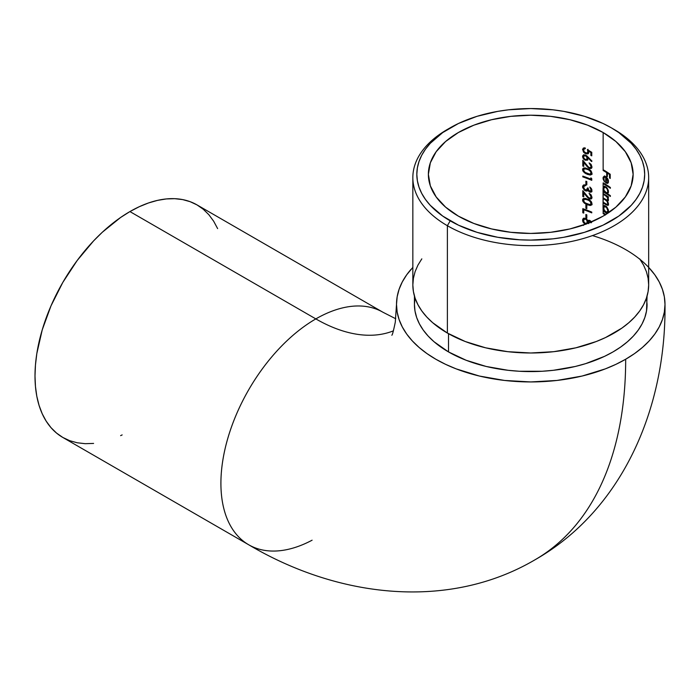 <?xml version="1.0" encoding="UTF-8"?>
<svg xmlns="http://www.w3.org/2000/svg" width="700" height="700" viewBox="0 0 700 700"><rect width="100%" height="100%" fill="white"/><g stroke="black" fill="none" stroke-linecap="round" stroke-linejoin="round"><path stroke-width="1.05" d="M393.435 330.829A169.697 97.974 60 0 1 315.831 318.902A134.242 77.507 120 0 0 231.735 426.248A134.242 77.507 120 0 0 237.834 536.016M648.664 267.382L654.78 274.767L659.216 281.934L662.419 289.31L664.352 296.835L665 304.43L664.352 312.025L662.419 319.55L659.216 326.926L654.78 334.092L649.145 340.961L642.372 347.489L634.524 353.596L625.678 359.231A438.191 252.989 60 0 1 534.931 559.834A438.191 252.989 -120 0 0 625.678 359.231A134.242 77.507 180 0 1 478.879 375.918A134.242 77.507 180 0 1 396.515 303.8A134.242 77.507 180 0 1 411.04 269.351M603.059 188.562L603.05 207.699L603.706 206.561L603.733 208.442L603.706 206.561L604.38 205.572M603.706 208.329L604.091 205.817M603.059 207.874L603.146 211.102L603.706 210.77A103.171 59.57 0 0 1 607.784 213.264A103.171 59.57 0 0 0 603.706 210.77L603.146 211.102L603.146 213.64A102.375 59.106 180 0 1 605.089 214.786L605.447 215.014M608.247 212.564L607.451 212.966L608.23 212.371L608.466 210.77L606.865 206.99L604.538 205.669L603.146 206.885L603.146 202.939A102.375 59.106 180 0 1 606.034 204.671L607.705 205.362L608.44 204.549L607.25 201.014L608.457 200.148L607.504 197.006A102.375 59.106 180 0 1 608.387 197.593L608.387 196.822A102.375 59.106 0 0 0 603.146 193.559L603.146 191.791A102.375 59.106 180 0 1 610.383 196.438L610.383 195.668A102.375 59.106 0 0 0 607.407 193.629L608.457 192.159L607.722 188.974L604.949 186.401L603.531 186.83L603.05 188.396L604.38 186.261M606.567 206.649L604.651 206.588L606.62 207.559L607.854 210.7L608.414 210.123M608.423 210.376L608.282 211.251L607.18 211.925L608.099 211.575L608.423 210.376L606.611 212.249L604.31 210.271L603.715 208.119L604.336 206.701L606.506 206.605M606.567 187.346L605.824 187.548L607.285 189.236L607.854 191.389L607.714 192.273L606.611 192.938L604.056 190.418L603.61 188.072L604.091 186.506M603.706 191.468L603.146 191.791L603.706 191.468A103.171 59.57 0 0 1 610.383 195.711A103.171 59.57 0 0 0 603.706 191.468M608.423 191.065L607.854 191.389L608.423 191.065L608.282 191.949L607.18 192.614L608.099 192.264L608.414 190.811M605.22 186.952L604.651 187.276L606.392 187.224L605.22 186.952M603.916 179.524L604.091 176.225M603.059 178.308L604.538 181.912L603.75 177.984L604.293 177.117L605.684 177.31L605.684 182.936L608.046 183.067L606.244 182.612L606.244 176.986L605.491 176.689L604.59 177.013L605.684 177.31L605.684 182.936L607.477 183.4L608.414 182.219L608.247 179.996L606.725 177.371L604.161 176.225L603.05 178.133L604.73 175.901M605.859 176.794L605.15 176.689M608.265 181.711L607.521 182.341L608.414 180.6M421.82 258.86L417.918 265.151L415.109 271.635L413.411 278.241L412.842 284.918L413.411 291.585L415.109 298.191L417.918 304.675L421.82 310.966L426.764 317.004L432.714 322.735L447.379 333.051L447.379 225.715L450.196 220.841A113.925 65.774 180 0 1 450.196 127.82A113.925 65.774 180 0 1 611.319 127.82L603.032 123.48L584.456 116.314L563.824 111.379L552.983 109.812L530.758 108.553L508.532 109.812L497.683 111.379L477.05 116.314L458.483 123.48L442.689 132.597L430.281 143.316L425.495 149.153L421.733 155.234L419.011 161.499L417.375 167.877L416.824 174.326L417.375 180.775L419.011 187.162L421.733 193.419L425.495 199.5L430.281 205.336L442.689 216.055L458.483 225.172L477.05 232.339L497.683 237.274L519.584 239.785L530.758 240.1L552.983 238.84L563.824 237.274L584.456 232.339L603.032 225.172L618.826 216.055L631.234 205.336L636.011 199.5L639.782 193.419L642.495 187.162L644.131 180.775L644.683 174.326L644.131 167.877L642.495 161.499L639.782 155.234L636.011 149.153L631.234 143.316L618.826 132.597L611.319 127.82A113.925 65.774 180 0 1 611.31 220.841A113.925 65.774 180 0 1 450.196 220.841L447.379 225.715A117.915 68.075 0 0 0 614.128 225.715A117.915 68.075 0 0 0 614.136 129.447A117.915 68.075 0 0 0 614.128 129.439A117.915 68.075 180 0 1 648.664 177.581A117.915 68.075 180 0 1 575.881 240.476A117.915 68.075 180 0 1 447.379 225.715L447.379 333.051A117.915 68.075 0 0 0 575.881 347.812A117.915 68.075 0 0 0 648.664 284.918L648.104 278.241L646.398 271.635L643.589 265.151L639.695 258.86M414.995 297.85L414.435 304.43L414.995 311.01L416.666 317.529L419.44 323.925L423.29 330.129L428.172 336.088L434.035 341.74L448.508 351.916L448.508 333.69L448.508 351.916A116.322 67.156 0 0 0 575.269 366.476A116.322 67.156 0 0 0 647.071 304.43L646.511 297.85M93.599 443.424L85.181 443.686L77.184 442.767L69.703 440.685L62.799 437.447L56.551 433.081L50.995 427.648L46.209 421.19L42.227 413.761L39.086 405.449L36.82 396.322L35.455 386.47L35 375.988L35.455 364.98L36.82 353.553L42.227 329.866L50.995 305.856L62.799 282.433L77.184 260.496L93.599 240.888L102.366 232.199L120.619 217.472L129.929 211.575L139.23 206.727L148.444 202.982L157.482 200.384L166.25 198.94L174.676 198.678L182.665 199.596L190.146 201.688L197.05 204.925A134.242 77.507 120 0 0 129.929 211.575A134.242 77.507 120 0 0 42.227 329.875A134.242 77.507 120 0 0 62.808 437.447L248.71 544.775A134.242 77.507 -60 0 1 228.13 437.203A134.242 77.507 -60 0 1 315.831 318.902L129.929 211.575L315.831 318.902A169.697 97.974 -120 0 0 380.975 334.32M312.104 540.199A134.242 77.507 -60 0 1 248.71 544.775C339.439 598.474 449.181 610.129 534.931 559.834C621.407 510.685 666.146 409.78 665 304.43M458.36 216.125A102.375 59.106 180 0 1 428.374 174.326A102.375 59.106 180 0 1 491.575 119.718A102.375 59.106 180 0 1 603.146 132.536L603.146 170.494A102.375 59.106 180 0 1 606.69 172.646L606.69 176.067A102.375 59.106 180 0 1 607.407 176.531L607.407 173.11A102.375 59.106 180 0 1 609.525 174.536L609.525 177.957A102.375 59.106 180 0 1 610.216 178.439L610.216 174.248A102.375 59.106 0 0 0 603.146 169.724L603.146 132.536A102.375 59.106 180 0 1 633.133 174.326A102.375 59.106 180 0 1 569.931 228.935A102.375 59.106 180 0 1 458.36 216.125L445.629 207.165L436.17 196.945L430.342 185.859L428.374 174.326L430.342 162.794L436.17 151.707L445.629 141.487L458.36 132.536L473.874 125.178L491.575 119.718L510.781 116.357L530.758 115.22L550.725 116.357L569.931 119.718L587.633 125.178L603.146 132.536L615.878 141.487L625.336 151.707L631.164 162.794L633.133 174.326L631.164 185.859L625.336 196.945L615.878 207.165L603.146 216.125L587.633 223.475L569.931 228.935L550.725 232.295L530.758 233.432L510.781 232.295L491.575 228.935L473.874 223.475L458.36 216.125M603.146 183.627L603.146 187.574L603.146 183.627A102.375 59.106 180 0 1 610.383 188.274L610.383 187.504A102.375 59.106 0 0 0 603.146 182.857L603.146 183.627L603.706 183.304L603.146 183.627A102.375 59.106 180 0 1 610.383 188.274L610.383 187.504A102.375 59.106 0 0 0 603.146 182.857L603.146 183.627M591.64 222.39L589.995 220.535L588.656 220.343L587.895 220.938L586.215 218.715L583.712 218.251L582.733 219.17L582.794 221.559L584.019 223.282L585.891 224.306M587.221 196.166L582.803 190.689L582.803 196.534A102.375 59.106 180 0 1 583.756 196.866L583.756 192.859L587.676 197.627L589.925 199.045L591.264 198.888L591.946 197.838L590.852 194.617L589.094 193.349L590.966 196.105L590.984 197.584L590.345 198.161L588.936 197.881L587.221 196.166M588.315 188.877L588.298 188.51A102.375 59.106 0 0 0 587.387 188.151L586.67 190.041L584.666 189.604L583.546 186.821L584.15 185.85L585.296 185.719L585.296 184.949L583.327 185.168L582.61 187.442L584.386 190.234L586.407 191.074L587.921 190.33L589.207 191.782L590.642 192.22L591.946 190.934L591.351 188.519L589.767 186.996L591.08 189.814L590.327 191.371L589.059 190.785L588.315 188.877M585.883 184.494A102.375 59.106 180 0 1 586.81 184.844L586.81 181.536A102.375 59.106 0 0 0 585.883 181.186L585.883 184.494L586.46 184.161L586.46 181.405L586.46 184.161L585.883 184.494A102.375 59.106 180 0 1 586.81 184.844L586.81 181.536A102.375 59.106 0 0 0 585.883 181.186L585.883 184.494M590.879 179.183A102.375 59.106 0 0 0 582.803 176.12L582.803 176.899A102.375 59.106 180 0 1 591.762 180.329L591.762 178.736L590.879 177.861L590.879 179.183L591.456 178.85L590.879 179.183A102.375 59.106 0 0 0 582.803 176.12L582.803 176.899L583.389 176.558L582.803 176.899A102.375 59.106 180 0 1 591.762 180.329L591.762 178.736L590.879 177.861L590.879 179.183M591.972 173.451L591.019 170.861L588.91 169.199L585.043 167.877L582.689 168.936L583.048 171.273L585.812 173.67L590.048 175.026L591.544 174.519L591.972 173.451M587.834 151.471L587.562 152.775L586.653 153.204L584.211 151.821L583.555 149.695L584.229 148.776L585.183 148.715L585.183 147.945L584.185 147.849L582.61 149.17L583.511 152.154L585.821 153.799L587.904 153.86L588.709 152.749L588.586 151.139L590.879 152.539L590.879 155.461A102.375 59.106 180 0 1 591.762 155.838L591.762 152.303L587.387 149.643L587.834 151.471M582.575 156.327L583.389 158.795L584.85 160.029L587.3 160.248L587.983 157.798L591.517 161.508L591.981 161.114L585.742 155.12L583.398 154.998L582.575 156.327M587.221 165.716L582.803 160.239L582.803 166.084A102.375 59.106 180 0 1 583.756 166.416L583.756 162.409L587.676 167.178L589.925 168.586L591.264 168.438L591.946 167.388L590.852 164.168L589.094 162.89L590.966 165.655L590.984 167.134L590.345 167.711L588.936 167.431L587.221 165.716M591.972 203.901L591.019 201.311L588.91 199.649L585.043 198.327L582.689 199.386L583.048 201.722L585.812 204.12L590.048 205.476L591.544 204.969L591.972 203.901M585.883 208.329A102.375 59.106 180 0 1 586.81 208.679L586.81 205.362A102.375 59.106 0 0 0 585.883 205.021L585.883 208.329L586.46 207.996L586.46 205.231L586.46 207.996L585.883 208.329A102.375 59.106 180 0 1 586.81 208.679L586.81 205.362A102.375 59.106 0 0 0 585.883 205.021L585.883 208.329M582.803 212.756A102.375 59.106 180 0 1 583.756 213.08L583.756 209.773A102.375 59.106 180 0 1 591.762 212.879L591.762 212.1A102.375 59.106 0 0 0 582.803 208.67L582.803 212.756L583.389 212.415L583.389 208.871L583.389 212.415L582.803 212.756A102.375 59.106 180 0 1 583.756 213.08L583.756 209.773L584.343 209.44L583.756 209.773A102.375 59.106 180 0 1 591.762 212.879L591.762 212.1A102.375 59.106 0 0 0 582.803 208.67L582.803 212.756M585.883 217.814A102.375 59.106 180 0 1 586.81 218.164L586.81 214.856A102.375 59.106 0 0 0 585.883 214.506L585.883 217.814L586.46 217.481L586.46 214.725L586.46 217.481L585.883 217.814A102.375 59.106 180 0 1 586.81 218.164L586.81 214.856A102.375 59.106 0 0 0 585.883 214.506L585.883 217.814M603.216 189.648L604.082 191.564A102.375 59.106 0 0 0 603.146 191.021L603.146 189.35L604.082 191.564L604.52 191.31L604.082 191.564A102.375 59.106 0 0 0 603.146 191.021L603.146 191.791A102.375 59.106 180 0 1 610.383 196.438L610.383 195.668A102.375 59.106 0 0 0 607.407 193.629L608.361 192.692M608.221 198.354L607.504 197.006A102.375 59.106 180 0 1 608.387 197.593L608.387 196.822A102.375 59.106 0 0 0 603.146 193.559L603.146 194.329A102.375 59.106 180 0 1 605.404 195.676L607.049 197.067L607.845 199.01L607.197 200.156L605.859 199.491A102.375 59.106 0 0 0 603.146 197.864L603.146 194.329L603.706 194.005L603.146 194.329A102.375 59.106 180 0 1 605.404 195.676L605.964 195.344A103.171 59.57 0 0 0 603.706 194.005A103.171 59.57 0 0 1 605.964 195.344L605.404 195.676L607.049 197.067L607.854 199.273L608.387 198.966L607.197 200.156L605.859 199.491A102.375 59.106 0 0 0 603.146 197.864L603.146 198.634A102.375 59.106 180 0 1 605.238 199.876L606.979 201.276L607.793 203.009L607.504 204.444L606.043 203.901A102.375 59.106 0 0 0 603.146 202.16L603.146 198.634L603.706 198.31L603.146 198.634A102.375 59.106 180 0 1 605.238 199.876L605.798 199.544A103.171 59.57 0 0 0 603.706 198.31A103.171 59.57 0 0 1 605.798 199.544L605.238 199.876L606.979 201.276L607.854 203.577L608.37 203.28L607.285 204.487L606.043 203.901A102.375 59.106 0 0 0 603.146 202.16L603.146 202.939L603.706 202.606L603.146 202.939A102.375 59.106 180 0 1 606.034 204.671L606.602 204.347A103.171 59.57 0 0 0 603.706 202.606A103.171 59.57 0 0 1 606.602 204.347L606.034 204.671L607.705 205.362L608.475 204.12M603.216 208.95L604.082 210.875A102.375 59.106 0 0 0 603.146 210.324L603.146 208.653L604.082 210.875L604.52 210.621L604.082 210.875A102.375 59.106 0 0 0 603.146 210.324L603.146 211.102A102.375 59.106 180 0 1 607.25 213.614A102.375 59.106 180 0 0 603.146 211.102L603.146 213.64L603.706 213.308L603.146 213.64A102.375 59.106 180 0 1 605.089 214.786L605.649 214.463A103.171 59.57 0 0 0 603.706 213.308A103.171 59.57 0 0 1 605.649 214.463L605.238 214.883M607.53 178.439L605.806 176.61L604.161 176.225L603.146 177.266L603.146 179.121L604.538 181.912L603.715 178.421L604.59 177.013M608.475 211.102L607.451 212.966A102.375 59.106 0 0 1 607.836 213.22A102.375 59.106 0 0 0 607.451 212.966L608.046 212.634M605.859 214.489A102.375 59.106 0 0 0 603.146 212.861A102.375 59.106 0 0 1 605.859 214.489M592.454 235.594A134.242 77.507 180 0 1 664.991 305.06A134.242 77.507 180 0 1 625.678 359.231L615.921 364.341L605.334 368.874L582.129 376.04L556.946 380.45L530.758 381.938L504.569 380.45L479.377 376.04L456.173 368.874L445.594 364.341L435.829 359.231L426.983 353.596L419.134 347.489L412.361 340.961L406.726 334.092L402.29 326.926L399.088 319.55L397.154 312.025L396.506 304.43L397.154 296.835L399.088 289.31L402.29 281.934L406.726 274.767L412.842 267.382M414.435 296.065L414.435 304.43A116.322 67.156 0 0 0 448.508 351.916L466.13 360.264L486.238 366.476L508.06 370.291L519.356 371.262L542.159 371.262L553.446 370.291L575.269 366.476L585.585 363.659L604.546 356.344L613.008 351.916L620.673 347.034L627.471 341.74L633.343 336.088L638.216 330.129L642.066 323.925L644.84 317.529L646.511 311.01L647.071 296.065M382.41 311.946A134.242 77.507 120 0 0 315.831 318.902A134.242 77.507 -60 0 1 382.953 312.252L395.745 318.762M122.159 434.91L120.619 435.636M382.953 312.252L197.05 204.925L203.306 209.282L208.854 214.716L213.64 221.183L217.63 228.602M450.196 127.82L447.379 129.447A117.915 68.075 0 0 0 447.379 225.715A117.915 68.075 180 0 1 412.842 177.581L412.842 284.918A117.915 68.075 0 0 0 447.379 333.051L465.246 341.521L485.634 347.812L507.754 351.68L530.758 352.993L553.761 351.68L575.881 347.812L596.26 341.521L605.561 337.54L621.906 328.099L628.793 322.735L634.742 317.004L639.695 310.966L643.589 304.675L646.398 298.191L648.104 291.585L648.664 284.918L648.664 177.581M412.842 177.581A117.915 68.075 180 0 1 448.805 128.634M603.146 170.494L603.706 170.056L603.146 170.494A102.375 59.106 180 0 1 606.69 172.646L607.25 172.322A103.171 59.57 0 0 0 603.706 170.17A103.171 59.57 0 0 1 607.25 172.322L606.69 172.646L606.69 176.067L607.25 175.744L607.25 172.322L607.25 175.744L606.69 176.067A102.375 59.106 180 0 1 607.407 176.531L607.407 173.11L607.976 172.786L607.407 173.11A102.375 59.106 180 0 1 609.525 174.536L610.094 174.213A103.171 59.57 0 0 0 607.976 172.786A103.171 59.57 0 0 1 610.094 174.213L609.525 174.536L609.525 177.957L610.094 177.634L610.094 174.213L610.094 177.634L609.525 177.957A102.375 59.106 180 0 1 610.216 178.439L610.216 174.248A102.375 59.106 0 0 0 603.146 169.724L603.146 170.494M608.247 182.752L607.477 183.4L605.684 182.936L606.244 182.612L606.244 176.986L604.293 177.117M608.379 180.53L608.116 179.611M603.776 179.086L603.61 177.8L603.05 178.133M608.423 180.827L607.854 181.151L608.423 180.758M607.644 182.166L606.322 182.569L606.322 177.791L607.854 181.151L607.451 182.438L606.322 182.569L606.322 177.791L606.839 177.494L606.322 177.791L607.381 179.218L607.827 178.955L607.381 179.218L607.854 181.151M607.451 182.438L606.952 182.665M610.383 187.548A103.171 59.57 0 0 0 603.706 183.304A103.171 59.57 0 0 1 610.383 187.548M608.291 190.409L606.865 187.688L605.832 186.786L603.881 186.55L604.441 186.226M603.706 187.25L604.721 186.104M604.153 186.428L603.146 187.574L603.146 189.35M603.68 188.843L603.61 188.072L603.05 188.396M606.506 187.303L604.336 187.399L605.824 187.548L607.285 189.236L607.819 191.87L606.611 192.938L604.31 190.96L603.715 188.808L604.66 187.276M607.276 192.815L606.611 192.938M603.724 189.061L604.336 187.399M607.714 196.884L605.964 195.344L607.714 196.884M607.609 199.798L608.423 198.949L608.256 199.623M607.688 199.946L607.197 200.156M607.53 200.944L605.798 199.544L607.53 200.944M608.423 203.254L607.521 204.435M607.705 205.362L608.282 205.004M608.204 202.729L607.25 201.014L608.151 200.874L608.475 199.815M608.309 200.734L607.81 200.681L608.309 200.734M607.504 197.006L608.072 196.683L607.504 197.006M608.055 204.12L608.414 203.438M608.291 209.72L606.865 206.99L605.832 206.089L603.881 205.861L604.441 205.529M603.706 206.561L604.721 205.406M604.153 205.739L603.146 206.885L603.146 208.653M603.68 208.145L603.61 207.375L603.05 207.699M604.336 206.701L605.824 206.859L607.285 208.539L607.854 210.7L607.276 212.117L605.806 211.925L604.31 210.271L603.724 207.874L604.66 206.579M607.276 212.117L606.611 212.249M588.586 151.139L589.155 150.806L588.586 151.139L590.879 152.539L590.879 155.461A102.375 59.106 180 0 1 591.762 155.838L591.762 152.303L587.387 149.643L587.843 151.716L588.42 151.393L587.956 149.319M587.239 152.871L588.42 151.393L586.653 153.204L584.972 152.565L583.695 150.938L583.642 149.406L585.183 148.715L585.183 147.945L583.327 148.12L582.566 149.651M587.326 153.002L586.653 153.204M585.086 148.356L584.631 148.54L585.086 148.356M583.984 148.934L584.517 148.697M584.185 147.849L583.327 148.12M584.579 153.143L586.399 153.466L583.914 151.585L583.336 148.4M583.144 149.319L583.616 151.121L584.999 152.688L586.959 153.641L588.472 153.528L585.821 153.799L587.904 153.86L588.709 151.681M587.904 153.86L588.551 153.213M590.879 152.539L591.456 152.206L589.155 150.806L591.456 152.206L590.879 152.539M590.879 155.461L591.456 155.129L591.456 152.206L591.456 155.129L590.879 155.461M587.904 152.661L588.131 149.844M585.419 148.347L584.369 148.811M582.741 155.715L582.776 157.701L584.316 159.696L587.3 160.248L587.983 157.798L591.517 161.508L591.981 161.114L586.766 155.768L583.957 154.805M583.887 158.331L583.144 156.249L582.566 156.581L583.415 155.199M585.401 160.265L585.979 159.933L585.401 160.265M585.979 159.933L587.869 159.915L585.699 159.819L583.765 158.156M587.3 160.248L587.878 159.644M587.983 157.798L588.551 157.474L587.983 157.798M585.209 155.278L584.614 155.496L585.926 155.391L587.23 156.406L587.729 157.876L587.239 159.031L586.653 159.259L587.615 158.55L587.729 157.876L587.151 158.209L587.615 157.141L585.926 155.391L585.349 155.724L586.661 156.739L587.038 158.883L586.084 159.591L584.631 159.075L583.651 157.692L583.651 156.293L585.926 155.391L584.229 155.96M583.651 157.692L583.651 156.293L584.981 155.627L586.661 156.739L587.151 158.209L586.661 159.364L585.349 159.477L583.817 158.077L583.651 156.293M583.363 157.351L583.196 155.741L583.984 154.656M586.661 159.364L586.084 159.591M584.036 155.829L584.631 155.619M585.349 159.477L584.631 159.075M590.914 167.379L591.675 166.154L590.039 167.764L588.472 167.09L582.803 160.239L582.803 166.084L583.389 165.751L583.389 160.939L583.389 165.751L582.803 166.084A102.375 59.106 180 0 1 583.756 166.416L583.756 162.409L584.325 162.085L583.756 162.409L586.206 165.445L586.758 165.13L586.206 165.445L587.396 166.871L589.409 168.429L589.986 168.096L588.98 167.519M590.608 167.58L590.039 167.764M591.517 168.245L589.409 168.429L591.264 168.438L591.981 166.898L591.141 164.526L589.094 162.89L591.106 166.486L591.675 166.154L591.097 164.491L589.663 163.336L591.097 164.491L591.675 166.154L591.176 167.248L591.553 166.81M591.264 168.438L591.815 167.825M590.494 168.263L588.245 166.845M592.113 174.195L590.957 174.676L586.381 173.329L584.176 171.684L583.144 169.312L582.689 170.459L584.29 172.673L587.379 174.361L587.956 174.029L584.789 172.27M591.062 174.668L587.379 174.361L590.389 175.009L591.544 174.519L591.981 173.259L590.38 170.188L585.043 167.877L583.048 168.376L582.566 169.654L583.678 168M591.281 173.521L590.327 173.819L591.675 172.585L589.741 174.151L585.104 172.41L583.642 170.669L583.957 169.041L587.956 168.954L585.524 168.367L584.22 169.12M590.914 173.731L590.327 173.819L591.378 173.425L591.649 172.279L590.056 170.004L587.956 168.954L587.387 169.286L589.759 170.546L591.106 172.909L591.57 171.964L590.336 170.222L586.241 168.438L584.141 168.91M586.233 173.084L584.124 171.518L583.642 169.452L584.972 168.7L588.595 169.811L590.712 171.64L591.036 173.364L589.741 174.151L586.81 173.355M590.704 173.854L589.741 174.151M583.625 170.931L583.144 169.312L583.634 168.044M583.957 169.041L584.972 168.7M591.762 179.76A103.171 59.57 0 0 0 583.389 176.558A103.171 59.57 0 0 1 591.762 179.76M590.896 191.039L591.675 189.796L590.327 191.371L588.604 190.032M590.765 191.135L590.327 191.371M589.741 191.293L589.059 190.785M588.306 188.729L588.298 188.51A102.375 59.106 0 0 0 587.387 188.151L586.355 190.164L584.019 188.869L583.634 186.471L585.296 185.719L585.296 184.949M586.933 189.831L587.956 187.819M587.003 189.761L586.355 190.164M583.52 187.197L584.614 185.719M585.874 185.386L584.736 185.518M582.75 185.867L582.566 186.856L583.144 186.524L583.371 185.43M584.999 184.896L583.87 184.931M588.175 190.391L585.55 190.881L586.128 190.549L583.984 188.904L583.144 186.524L582.566 186.856L584.386 190.234L586.407 191.074L588.499 189.998L587.921 190.33L588.332 190.969L589.741 192.062L590.31 191.73L588.499 189.998L590.31 191.73L589.741 192.062L590.642 192.22L591.762 191.485L591.832 189.508L589.767 186.996L591.106 190.12L591.587 189.157L590.336 187.407L591.587 189.157L591.343 190.803M587.16 190.969L587.606 190.724M591.938 191.634L590.31 191.73L591.211 191.888M590.642 192.22L591.378 191.957M587.58 189.429L587.93 188.256M587.738 190.636L585.83 190.426L583.984 188.904L583.144 186.524L583.914 184.826M590.914 197.829L591.675 196.604L590.039 198.214L588.472 197.549L582.803 190.689L582.803 196.534L583.389 196.201L583.389 191.389L583.389 196.201L582.803 196.534A102.375 59.106 180 0 1 583.756 196.866L583.756 192.859L584.325 192.535L583.756 192.859L586.206 195.895L586.758 195.58L586.206 195.895L587.396 197.33L589.409 198.879L589.986 198.546L588.98 197.969M590.608 198.03L590.039 198.214M591.517 198.695L589.409 198.879L591.264 198.888L591.981 197.347L591.141 194.976L589.094 193.349L591.106 196.936L591.675 196.604L591.097 194.941L589.663 193.786L591.097 194.941L591.675 196.604L591.176 197.697L591.553 197.26M591.264 198.888L591.815 198.275M590.494 198.713L588.245 197.295M585.611 203.341L583.625 201.381L583.144 199.763L582.689 200.909L584.29 203.123L587.379 204.811L587.956 204.479L584.789 202.72M592.113 204.645L590.957 205.135L587.379 204.811L590.389 205.459L591.544 204.969L591.981 203.709L591.535 202.081L590.38 200.638L585.821 198.468L583.048 198.826L582.566 200.104L583.678 198.45M591.281 203.971L590.327 204.269L591.675 203.035L589.741 204.601L585.104 202.869L583.642 201.119L583.957 199.491L587.956 199.404L585.524 198.826L584.22 199.579M590.914 204.181L590.327 204.269L591.378 203.875L591.649 202.729L590.056 200.463L587.956 199.404L587.387 199.736L589.759 200.996L591.106 203.359L591.57 202.414L590.336 200.673L586.241 198.888L584.141 199.36M586.233 203.534L584.124 201.968L583.642 199.903L584.972 199.159L588.595 200.261L590.712 202.09L591.036 203.814L589.741 204.601L586.81 203.805M590.704 204.304L589.741 204.601M583.625 201.381L583.144 199.763L583.634 198.494M586.381 203.779L587.169 204.155L586.381 203.779M591.062 205.117L587.169 204.155M587.956 199.404L587.256 199.159M583.957 199.491L584.972 199.159M591.762 212.301A103.171 59.57 0 0 0 584.343 209.44A103.171 59.57 0 0 1 591.762 212.301M591.413 221.944L589.767 220.43M589.654 220.386L587.895 220.938L588.849 220.202M588.796 220.237L587.895 220.938L586.924 219.345L584.29 218.138L583.327 218.426L582.566 220.22L583.914 218.094M586.381 223.947L584.168 222.521L583.59 222.854L584.168 222.521L583.144 219.879L582.566 220.22L583.126 222.232L584.491 223.659L585.497 224.184L585.865 223.764M586.469 223.965L585.62 224.227M590.327 220.867L591.596 222.495L590.905 221.261L589.75 221.191L591.028 222.836L589.75 221.191L590.327 220.867L589.269 221.025M588.7 221.357L588.7 223.65L588.298 222.346L588.7 221.357L589.75 221.191L589.164 221.121M587.44 222.915L586.827 223.178L587.834 222.399L587.956 221.681L587.387 222.014L587.834 220.832L585.97 218.741L585.392 219.074L586.854 220.316L587.256 222.731L585.48 223.405L584.028 222.215L583.625 219.817L585.97 218.741L585.191 218.636M583.992 219.24L585.392 219.074L586.854 220.316L587.387 222.014L586.863 223.248L585.48 223.405L584.028 222.215L583.546 220.168L584.614 218.969M585.06 223.317L583.38 221.218L583.494 218.487M587.834 222.399L587.423 219.975L586.18 218.829L584.798 218.75M586.863 223.248L586.25 223.51M583.31 225.453L583.914 224.709M396.506 304.43L395.281 322.236C393.418 331.17 392.262 335.493 391.799 335.195M614.136 129.447L611.319 127.82M607.854 182.245L607.285 182.569M607.819 192.5L607.25 192.824M608.09 199.78L607.521 200.104M608.58 204.942L608.011 205.275M607.819 211.811L607.25 212.135M587.816 152.722L587.247 153.046M584.719 148.487L584.141 148.82M584.719 155.426L584.141 155.768M587.116 159.11L586.539 159.442M591.115 167.291L590.546 167.615M591.124 173.635L590.546 173.968M591.15 190.951L590.581 191.275M587.274 189.7L586.696 190.032M584.701 185.535L584.124 185.867M591.815 191.713L591.246 192.045M591.115 197.741L590.546 198.074M591.124 204.085L590.546 204.418M589.444 220.903L588.875 221.235M584.754 218.776L584.168 219.117M587.282 223.02L586.705 223.352"/></g></svg>

